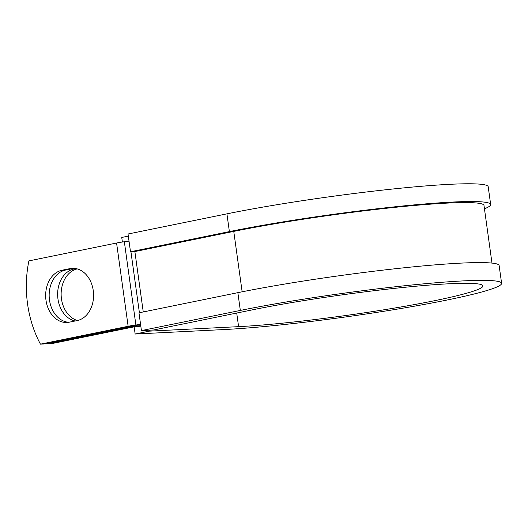 <?xml version="1.0" encoding="UTF-8"?>
<svg xmlns="http://www.w3.org/2000/svg" width="528" height="528" viewBox="0 0 528 528"><rect width="100%" height="100%" fill="white"/><g stroke="black" fill="none" stroke-linecap="round" stroke-linejoin="round"><path stroke-width="0.79" d="M45.982 300.221A26.301 19.991 -92.9 0 0 66.99 322.476A26.301 19.991 -92.9 0 0 69.274 322.186L77.18 320.575A26.301 19.991 -92.9 0 0 93.43 292.083A26.301 19.991 -92.9 0 0 72.25 268.33A26.301 19.991 -92.9 0 0 69.967 268.62L62.06 270.23A26.301 19.991 -92.9 0 0 45.982 300.221M74.006 268.343A26.301 19.991 -92.9 0 0 73.471 268.442L65.564 270.052A26.301 19.991 -92.9 0 0 49.487 300.043A26.301 19.991 -92.9 0 0 68.732 322.285M77.464 320.516A26.301 19.991 87.1 0 1 61.459 298.835A26.301 19.991 87.1 0 1 77.253 268.904M75.174 320.984A26.301 19.991 87.1 0 1 57.961 299.006A26.301 19.991 87.1 0 1 76.322 268.732A26.301 19.991 87.1 0 1 76.547 268.719M48.134 343.127A98.34 74.752 -92.9 0 0 48.464 343.754L51.968 343.576L131.584 327.347A5.392 0.403 -7.9 0 1 139.121 326.35L140.804 326.027M48.464 343.754L128.086 327.525A10.791 0.805 -7.9 0 1 140.758 325.703M129.023 241.131L124.344 241.751A10.791 0.805 172.1 0 0 116.582 243.019L28.888 260.898A98.34 74.752 87.1 0 0 40.445 344.157L43.943 343.979L131.637 326.106A5.392 0.403 172.1 0 1 135.518 325.472L140.626 324.793A10.791 0.805 -7.9 0 0 140.633 324.793M140.573 324.397L135.894 325.017A10.791 0.805 172.1 0 0 128.139 326.284L40.445 344.157M242.147 291.799L233.759 231.389A152.625 11.378 -7.9 0 1 394.878 207.359A152.625 11.378 -7.9 0 1 483.985 205.418L491.984 263.089M233.759 231.389L134.871 251.546L130.495 251.764L128.033 234.003L226.921 213.847A159.37 11.88 -7.9 0 1 395.155 188.76A159.37 11.88 -7.9 0 1 488.195 186.734L490.664 204.494A159.37 11.88 -7.9 0 1 484.453 208.804M236.709 313.045L238.597 326.654A140.488 10.474 -7.9 0 0 393.07 308.299A140.488 10.474 -7.9 0 0 482.896 285.912A140.488 10.474 -7.9 0 0 400.877 287.694A140.488 10.474 -7.9 0 0 252.575 309.811L153.688 329.967L141.431 330.587L240.326 310.431A159.37 11.88 -7.9 0 1 408.553 285.344A159.37 11.88 -7.9 0 1 501.6 283.312A159.37 11.88 -7.9 0 1 399.696 308.708A159.37 11.88 -7.9 0 1 224.466 329.531L135.148 334.033L134.158 326.898M149.147 330.198L149.279 331.148L135.148 334.033M238.597 326.654L149.279 331.148M122.377 242.029L121.744 237.448L128.324 236.108M240.326 310.431L237.857 292.664A159.37 11.88 -7.9 0 1 406.091 267.577A159.37 11.88 -7.9 0 1 499.138 265.551L501.6 283.312M130.495 251.764L229.383 231.607A159.37 11.88 -7.9 0 1 397.617 206.521A159.37 11.88 -7.9 0 1 490.664 204.494M237.857 292.664L138.97 312.82L141.431 330.587M128.139 326.284L116.582 243.019M128.086 327.525L127.994 326.852M143.253 311.949L134.871 251.546M139.399 312.734L130.931 251.744M135.894 325.017L124.344 241.751M73.471 268.442L69.967 268.62M65.564 270.052L62.06 270.23M229.383 231.607L226.921 213.847"/></g></svg>
